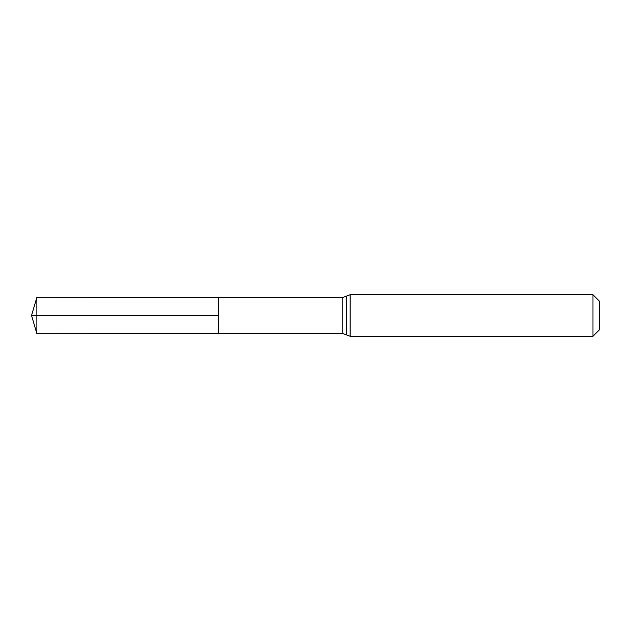 <?xml version="1.0" encoding="UTF-8"?>
<svg xmlns="http://www.w3.org/2000/svg" width="631" height="631" viewBox="0 0 631 631"><rect width="100%" height="100%" fill="white"/><g stroke="black" fill="none" stroke-linecap="round" stroke-linejoin="round"><path stroke-width="0.95" d="M218.681 315.5L218.681 297.438L36.874 297.319L36.874 333.681L218.681 333.562L218.681 297.438L342.775 297.509L342.775 333.491L218.681 333.562L218.681 315.5M592.974 294.724L592.974 336.276L599.45 329.8L599.45 301.2L592.974 294.724L350.126 294.724L342.775 297.509M36.874 333.681L31.55 315.5L218.681 315.5L36.874 315.5M592.974 336.276L350.126 336.276L350.126 294.724M350.126 336.276L346.451 334.88L346.451 296.12M346.451 334.88L342.775 333.491M31.55 315.5L36.874 297.319"/></g></svg>

